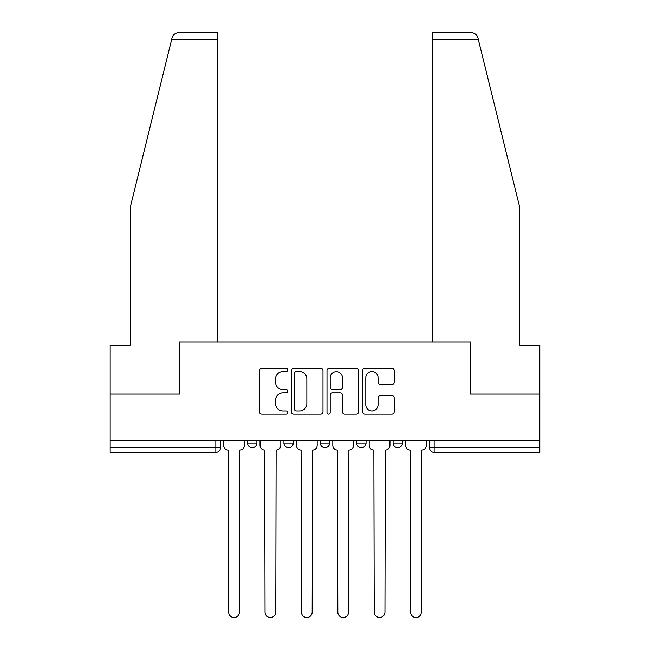<?xml version="1.0" encoding="UTF-8"?>
<svg xmlns="http://www.w3.org/2000/svg" width="650" height="650" viewBox="0 0 650 650"><rect width="100%" height="100%" fill="white"/><g stroke="black" fill="none" stroke-linecap="round" stroke-linejoin="round"><path stroke-width="0.97" d="M287.682 369.947A1.601 1.601 0 0 0 286.081 368.347L261.755 368.347A2.291 2.291 0 0 0 259.464 370.638L259.464 411.848A2.291 2.291 0 0 0 261.755 414.139L286.081 414.139A1.601 1.601 0 0 0 287.682 412.539A1.601 1.601 0 0 0 286.081 410.938L282.929 410.938A7.329 7.329 0 0 1 275.6 403.609L275.6 400.173A7.329 7.329 0 0 1 282.929 392.844L286.081 392.844A1.601 1.601 0 0 0 287.682 391.243A1.601 1.601 0 0 0 286.081 389.642L282.929 389.642A7.329 7.329 0 0 1 275.6 382.314L275.6 378.877A7.329 7.329 0 0 1 282.929 371.556L286.081 371.556A1.601 1.601 0 0 0 287.682 369.947M356.72 440.464L356.72 443.024L366.056 443.024A4.664 4.664 0 0 1 361.384 447.688A4.664 4.664 0 0 1 356.72 443.024L356.72 440.464M391.909 384.491A2.291 2.291 0 0 0 394.201 382.2L394.201 370.638A2.291 2.291 0 0 0 391.909 368.347L364.894 368.347A2.291 2.291 0 0 0 362.602 370.638L362.602 411.848A2.291 2.291 0 0 0 364.894 414.139L391.909 414.139A2.291 2.291 0 0 0 394.201 411.848L394.201 397.881A2.291 2.291 0 0 0 391.909 395.598L380.348 395.598A2.291 2.291 0 0 0 378.056 397.881L378.056 404.812A6.126 6.126 0 0 1 371.938 410.938A6.126 6.126 0 0 1 365.812 404.812L365.812 377.683A6.126 6.126 0 0 1 371.938 371.556A6.126 6.126 0 0 1 378.056 377.683L378.056 382.2A2.291 2.291 0 0 0 380.348 384.491L391.909 384.491M171.657 39.496L172.071 37.822C173.136 34.507 175.394 32.736 178.864 32.5L217.701 32.5L217.701 39.496L171.657 39.496L130.236 207.439L130.236 345.061L110.175 345.061L110.175 394.046L179.684 394.046L179.684 342.03L470.316 342.03L470.316 394.046L539.825 394.046L539.825 440.464L110.175 440.464L110.175 447.688L220.504 447.688L220.504 440.464L220.504 447.688A4.664 4.664 0 0 1 215.841 452.359L110.175 452.359L110.175 447.688M217.701 39.496L217.701 342.03L179.449 342.03L179.449 394.046L110.175 394.046L110.175 440.464M322.993 370.638A2.291 2.291 0 0 0 320.71 368.347L293.694 368.347A2.291 2.291 0 0 0 291.403 370.638L291.403 411.848A2.291 2.291 0 0 0 293.694 414.139L320.71 414.139A2.291 2.291 0 0 0 322.993 411.848L322.993 370.638M329.29 368.347L356.306 368.347A2.291 2.291 0 0 1 358.597 370.638L358.597 411.848A2.291 2.291 0 0 1 356.306 414.139L344.744 414.139A2.291 2.291 0 0 1 342.461 411.848L342.461 395.135A2.291 2.291 0 0 0 340.169 392.844L332.499 392.844A2.291 2.291 0 0 0 330.208 395.135L330.208 412.539A1.601 1.601 0 0 1 328.608 414.139A1.601 1.601 0 0 1 327.007 412.539L327.007 370.638A2.291 2.291 0 0 1 329.29 368.347M429.496 440.464L429.496 447.688L539.825 447.688L539.825 452.359L434.159 452.359A4.664 4.664 0 0 1 429.496 447.688L429.496 440.464M539.825 440.464L539.825 447.688M402.439 440.464L402.439 443.024A4.664 4.664 0 0 1 397.776 447.688A4.664 4.664 0 0 1 393.112 443.024A4.664 4.664 0 0 0 397.776 447.688A4.664 4.664 0 0 0 402.439 443.024L402.439 440.464M393.112 440.464L393.112 443.024L402.439 443.024M366.056 440.464L366.056 443.024M329.664 440.464L329.664 443.024A4.664 4.664 0 0 1 325 447.688A4.664 4.664 0 0 1 320.336 443.024A4.664 4.664 0 0 0 325 447.688A4.664 4.664 0 0 0 329.664 443.024L320.336 443.024L320.336 440.464M283.944 440.464L283.944 443.024L293.28 443.024L293.28 440.464L293.28 443.024A4.664 4.664 0 0 1 288.616 447.688A4.664 4.664 0 0 1 283.944 443.024A4.664 4.664 0 0 0 288.616 447.688M247.561 440.464L247.561 443.024L256.888 443.024L256.888 440.464L256.888 443.024A4.664 4.664 0 0 1 252.224 447.688A4.664 4.664 0 0 1 247.561 443.024A4.664 4.664 0 0 0 252.224 447.688M215.841 440.464L215.841 452.359A4.664 4.664 0 0 0 220.504 447.688M296.205 371.556A1.601 1.601 0 0 0 294.604 373.157L294.604 409.329A1.601 1.601 0 0 0 296.205 410.938L299.528 410.938A7.329 7.329 0 0 0 306.857 403.609L306.857 378.877A7.329 7.329 0 0 0 299.528 371.556L296.205 371.556M342.461 377.796A6.126 6.126 0 0 0 336.334 371.67A6.126 6.126 0 0 0 330.208 377.796L330.208 387.351A2.291 2.291 0 0 0 332.499 389.642L340.169 389.642A2.291 2.291 0 0 0 342.461 387.351L342.461 377.796M223.649 440.464L223.649 445.356A4.664 4.664 0 0 0 228.312 450.027L228.67 612.137A5.362 5.362 0 0 0 234.033 617.5A5.362 5.362 0 0 0 239.395 612.137L239.744 450.027A4.664 4.664 0 0 0 244.408 445.356L244.408 440.464M260.041 440.464L260.041 445.356A4.664 4.664 0 0 0 264.704 450.027L265.054 612.137A5.362 5.362 0 0 0 270.416 617.5A5.362 5.362 0 0 0 275.787 612.137L276.136 450.027A4.664 4.664 0 0 0 280.8 445.356L280.8 440.464M296.424 440.464L296.424 445.356A4.664 4.664 0 0 0 301.088 450.027L301.438 612.137A5.362 5.362 0 0 0 306.808 617.5A5.362 5.362 0 0 0 312.171 612.137L312.52 450.027A4.664 4.664 0 0 0 317.184 445.356L317.184 440.464M172.071 37.822C172.721 35.937 172.721 35.937 172.071 37.822M478.343 39.496L477.929 37.822C477.279 35.937 477.279 35.937 477.929 37.822C477.279 35.937 477.279 35.937 477.929 37.822C476.864 34.507 474.606 32.736 471.136 32.5L432.299 32.5L432.299 342.03L470.551 342.03L470.551 394.046L539.825 394.046L539.825 345.061L519.764 345.061L519.764 207.439L478.343 39.496L432.299 39.496M332.816 440.464L332.816 445.356A4.664 4.664 0 0 0 337.48 450.027L337.829 612.137A5.362 5.362 0 0 0 343.192 617.5A5.362 5.362 0 0 0 348.562 612.137L348.912 450.027A4.664 4.664 0 0 0 353.576 445.356L353.576 440.464M369.2 440.464L369.2 445.356A4.664 4.664 0 0 0 373.864 450.027L374.213 612.137A5.362 5.362 0 0 0 379.584 617.5A5.362 5.362 0 0 0 384.946 612.137L385.296 450.027A4.664 4.664 0 0 0 389.959 445.356L389.959 440.464M405.592 440.464L405.592 445.356A4.664 4.664 0 0 0 410.256 450.027L410.605 612.137A5.362 5.362 0 0 0 415.967 617.5A5.362 5.362 0 0 0 421.33 612.137L421.688 450.027A4.664 4.664 0 0 0 426.351 445.356L426.351 440.464M434.159 440.464L434.159 452.359"/></g></svg>
